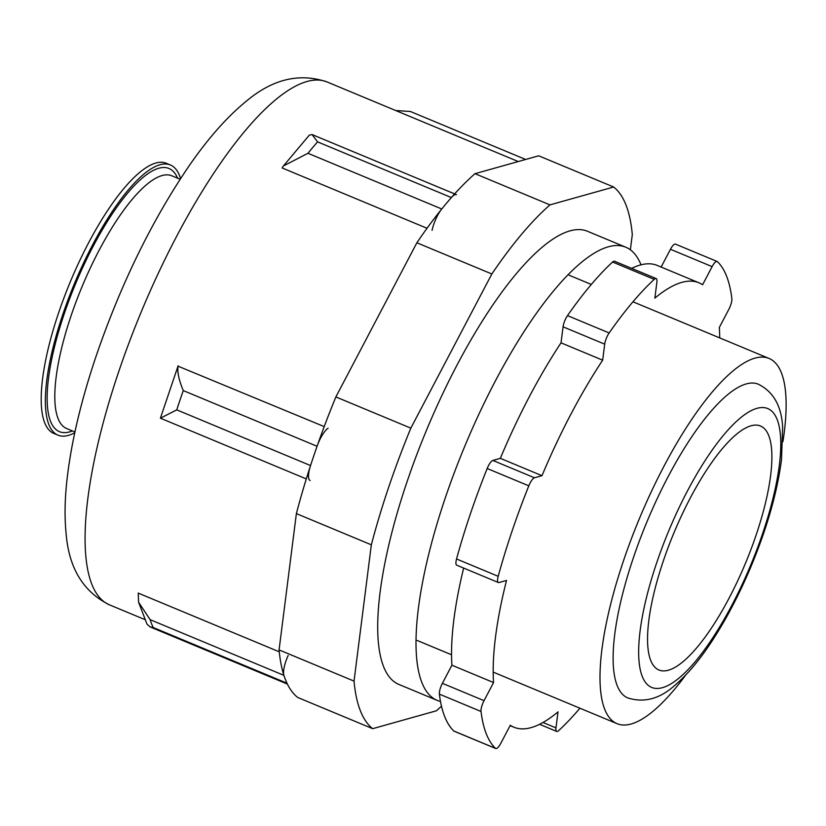 <?xml version="1.0" encoding="UTF-8"?>
<svg xmlns="http://www.w3.org/2000/svg" width="826" height="826" viewBox="0 0 826 826"><rect width="100%" height="100%" fill="white"/><g stroke="black" fill="none" stroke-linecap="round" stroke-linejoin="round"><path stroke-width="1.24" d="M372.671 728.677L297.711 697.464A297.339 87.432 112.6 0 1 279.074 649.897L296.379 513.607A297.339 87.432 112.6 0 1 335.872 396.934L416.882 242.772L491.842 273.984L410.832 428.147A297.339 87.432 112.6 0 0 371.339 544.819L354.034 681.109A297.339 87.432 112.6 0 0 372.671 728.677L436.376 710.804A297.339 87.432 112.6 0 0 441.487 706.178M630.362 249.813L632.303 234.584A297.339 87.432 112.6 0 0 613.666 187.017L538.707 155.804L475.002 173.677A297.339 87.432 112.6 0 0 416.882 242.772M475.002 173.677L549.961 204.879A297.339 87.432 112.6 0 0 491.842 273.984M335.872 396.934L410.832 428.147M296.379 513.607L371.339 544.819M279.074 649.897L354.034 681.109M613.666 187.017L549.961 204.879M782.934 441.631A197.796 58.171 112.6 0 0 769.089 358.463A197.796 58.171 112.6 0 0 623.568 560.555A197.796 58.171 112.6 0 0 617.043 723.669A197.796 58.171 112.6 0 0 685.817 674.904M456.52 194.688A18.874 5.555 112.6 0 0 451.368 197.569A297.339 87.432 112.6 0 0 441.765 208.988A18.874 5.555 112.6 0 0 432.05 230.361M328.087 428.219A18.874 5.555 112.6 0 0 317.07 446.277A297.339 87.432 112.6 0 0 310.545 465.565A18.874 5.555 112.6 0 0 310.132 480.515M288.14 655.514A18.874 5.555 112.6 0 0 283.907 675.348A297.339 87.432 112.6 0 0 286.994 683.216L153.202 627.512L150.115 626.924L146.997 624.157L138.582 602.206L150.115 619.655A297.339 87.432 112.6 0 0 153.202 627.512M138.582 602.206L138.221 593.099L279.26 651.817M306.301 478.925L160.399 418.183L178.003 366.166L324.215 426.598M454.641 193.904L312.063 134.545L309.306 135.154L283.39 165.985L282.131 167.946L427.032 228.275M160.44 418.183L176.754 409.861L310.545 465.565M178.168 365.804C177.043 371.401 178.746 379.661 183.279 390.584L317.07 446.277M395.685 110.529L410.398 111.489L525.646 159.47M312.063 134.545L317.576 141.865A297.339 87.432 112.6 0 0 307.974 153.285L441.765 208.988M283.39 165.985L307.974 153.285M719.704 337.896A240.696 70.778 -67.4 0 0 719.322 327.457L728.842 309.337A9.437 2.777 112.6 0 0 731.846 298.537A269.018 79.11 -67.4 0 0 717.402 261.646A9.437 2.777 112.6 0 0 717.133 261.47A9.437 2.777 112.6 0 0 712.115 266.633L702.596 284.743A240.696 70.778 -67.4 0 0 698.951 282.791A240.696 70.778 -67.4 0 0 654.863 298.134L656.897 282.12A9.437 2.777 112.6 0 0 656.174 278.569A9.437 2.777 112.6 0 0 654.223 279.374A269.018 79.11 -67.4 0 0 609.154 332.95A9.437 2.777 112.6 0 0 604.704 344.163L602.67 360.177A240.696 70.778 -67.4 0 0 541.98 475.683L534.494 477.779A9.437 2.777 112.6 0 0 528.816 485.833A269.018 79.11 -67.4 0 0 498.192 576.311A9.437 2.777 112.6 0 0 498.367 582.526A9.437 2.777 112.6 0 0 499.038 582.537L506.524 580.441A240.696 70.778 -67.4 0 0 493.556 682.555L484.036 700.665A9.437 2.777 112.6 0 0 481.031 711.475L439.391 694.129A9.437 2.777 -67.4 0 1 442.395 683.329L451.915 665.209A240.696 70.778 -67.4 0 1 463.644 568.071M495.486 748.356L453.835 731.02A9.437 2.777 -67.4 0 0 454.104 731.196L495.745 748.532A9.437 2.777 112.6 0 1 495.486 748.356A269.018 79.11 -67.4 0 1 481.031 711.475M495.745 748.532A9.437 2.777 112.6 0 0 500.773 743.379L510.292 725.259A240.696 70.778 -67.4 0 0 513.927 727.221L510.096 725.62M539.574 724.299L556.703 731.433A9.437 2.777 112.6 0 1 555.981 727.892L558.015 711.878A240.696 70.778 -67.4 0 1 513.927 727.221M556.703 731.433A9.437 2.777 112.6 0 0 558.655 730.638A269.018 79.11 -67.4 0 0 579.914 708.223M498.367 582.526L456.716 565.18A9.437 2.777 -67.4 0 1 456.551 558.975A269.018 79.11 -67.4 0 1 487.175 468.497A9.437 2.777 -67.4 0 1 492.854 460.443L500.339 458.337A240.696 70.778 -67.4 0 1 561.03 342.842L563.064 326.828A9.437 2.777 -67.4 0 1 567.503 315.615A269.018 79.11 -67.4 0 1 612.582 262.028A9.437 2.777 -67.4 0 1 614.534 261.233L656.174 278.569M631.663 268.367A240.696 70.778 -67.4 0 1 657.31 265.456L698.951 282.791M661.141 267.046L670.464 249.287A9.437 2.777 -67.4 0 1 675.492 244.135L717.133 261.47M453.835 731.02A269.018 79.11 -67.4 0 1 439.391 694.129M602.67 360.177L561.03 342.842M541.98 475.683L500.339 458.337M493.556 682.555L451.915 665.209M758.361 384.214A169.908 49.963 112.6 0 0 633.366 557.808A169.908 49.963 112.6 0 0 627.76 697.918C644.104 703.091 659.778 698.899 674.77 685.373C686.984 675.007 699.199 660.552 711.403 641.998C725.837 620.058 738.94 595.123 750.731 567.214C766.962 528.289 777.225 492.461 781.499 459.741L782.645 427.228C781.551 406.134 773.466 391.792 758.361 384.214M663.299 561.019A132.15 38.863 112.6 0 0 658.931 670A132.15 38.863 112.6 0 0 745.599 562.94A132.15 38.863 112.6 0 0 760.509 425.999A132.15 38.863 112.6 0 0 663.299 561.019M440.495 701.45A245.425 72.172 -67.4 0 1 437.15 700.365A245.425 72.172 -67.4 0 1 464.852 446.061A245.425 72.172 -67.4 0 1 625.809 247.222A245.425 72.172 -67.4 0 1 641.007 264.826M437.15 700.365L398.844 684.413A245.425 72.172 -67.4 0 1 426.546 430.109A245.425 72.172 -67.4 0 1 587.492 231.28L625.809 247.222M180.564 178.602A146.305 43.024 112.6 0 0 170.435 165.004A146.305 43.024 112.6 0 0 62.797 314.489A146.305 43.024 112.6 0 0 57.965 435.147A146.305 43.024 112.6 0 0 74.753 432.762M170.435 165.004L166.274 163.269A146.305 43.024 112.6 0 0 58.636 312.755A146.305 43.024 112.6 0 0 53.804 433.413L57.965 435.147M109.476 604.849A283.173 83.271 -67.4 0 1 118.83 371.328A283.173 83.271 -67.4 0 1 327.148 81.991C299.549 72.574 272.508 79.059 246.024 101.433C225.963 117.87 206.128 140.616 186.511 169.671C150.446 223.567 120.379 285.517 96.332 355.5C80.845 401.333 71.015 443.159 66.854 480.99C64.769 500.184 64.521 517.716 66.111 533.575C68.888 568.133 83.343 591.891 109.476 604.849L144.529 619.438M150.115 619.655L283.907 675.348M317.576 141.865L451.368 197.569M183.279 390.584A297.339 87.432 112.6 0 0 176.754 409.861M484.036 700.665L442.395 683.329M555.981 727.892L543.002 722.492M712.115 266.633L670.464 249.287M604.704 344.163L563.064 326.828M528.816 485.833L487.175 468.497M534.494 477.779L492.854 460.443M498.192 576.311L456.551 558.975M654.223 279.374L612.582 262.028M609.154 332.95L567.503 315.615M656.66 562.888A151.024 44.408 112.6 0 0 662.442 687.676A151.024 44.408 112.6 0 0 762.78 533.121A151.024 44.408 112.6 0 0 756.998 408.323A151.024 44.408 112.6 0 0 656.66 562.888M180.13 179.263L171.808 175.793A136.868 40.247 112.6 0 0 71.119 315.646A136.868 40.247 112.6 0 0 66.596 428.508L74.918 431.977M177.6 178.209A142.537 41.909 112.6 0 0 64.129 314.117A142.537 41.909 112.6 0 0 72.399 430.924M417.14 640.449L451.543 654.77M493.184 672.106L617.043 723.669M569.186 275.244L591.323 284.454M632.964 301.789L769.089 358.463M518.243 161.545L327.148 81.991M287.407 684.073L150.115 626.924"/></g></svg>
